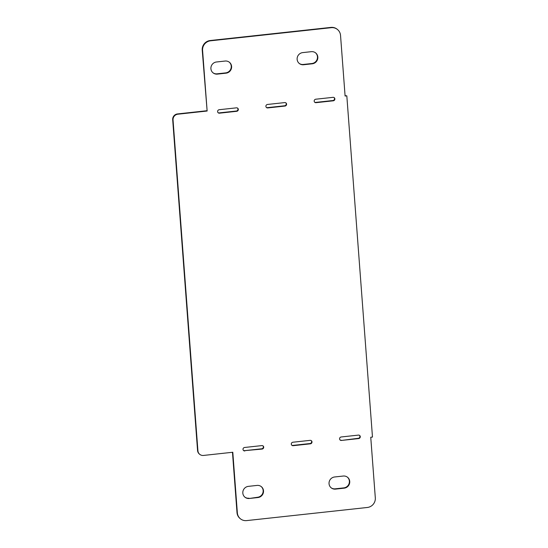 <?xml version="1.0" encoding="UTF-8"?>
<svg xmlns="http://www.w3.org/2000/svg" width="548" height="548" viewBox="0 0 548 548"><rect width="100%" height="100%" fill="white"/><g stroke="black" fill="none" stroke-linecap="round" stroke-linejoin="round"><path stroke-width="0.82" d="M284.741 102.586A1.767 1.706 -51.5 0 1 286.515 104.791A1.767 1.706 -51.5 0 1 285.001 106.052L267.753 107.929A1.767 1.706 -51.5 0 1 265.979 105.723A1.767 1.706 -51.5 0 1 267.493 104.463L284.741 102.586M266.362 107.422A1.767 1.706 128.5 0 0 267.403 107.648L284.652 105.771A1.767 1.706 128.5 0 0 285.782 102.812M310.134 440.352A1.767 1.706 -51.5 0 1 311.915 442.558A1.767 1.706 -51.5 0 1 310.394 443.818L293.153 445.688A1.767 1.706 -51.5 0 1 291.372 443.49A1.767 1.706 -51.5 0 1 292.892 442.229L310.134 440.352M291.755 445.188A1.767 1.706 128.5 0 0 292.803 445.414L310.045 443.538A1.767 1.706 128.5 0 0 311.182 440.578M249.313 498.481A6.179 5.973 -51.5 0 1 243.086 490.768A6.179 5.973 -51.5 0 1 248.402 486.357L257.019 485.418A6.179 5.973 -51.5 0 1 263.246 493.132A6.179 5.973 -51.5 0 1 257.93 497.543L249.313 498.481L257.581 497.262A6.179 5.973 128.5 0 0 261.149 486.514M244.833 497.105A6.179 5.973 128.5 0 0 248.963 498.201M225.112 61.047A6.179 5.973 -51.5 0 1 231.338 68.76A6.179 5.973 -51.5 0 1 226.023 73.172L217.405 74.11A6.179 5.973 -51.5 0 1 211.179 66.397A6.179 5.973 -51.5 0 1 216.487 61.986L225.112 61.047M212.925 72.733A6.179 5.973 128.5 0 0 217.049 73.829L225.673 72.891A6.179 5.973 128.5 0 0 229.242 62.143M236.455 107.84A1.767 1.706 -51.5 0 1 238.236 110.045A1.767 1.706 -51.5 0 1 236.715 111.299L219.474 113.176A1.767 1.706 -51.5 0 1 217.693 110.97A1.767 1.706 -51.5 0 1 219.207 109.71L236.455 107.84M218.077 112.676A1.767 1.706 128.5 0 0 219.118 112.895L236.366 111.025A1.767 1.706 128.5 0 0 237.496 108.066M244.867 450.942A1.767 1.706 -51.5 0 1 243.086 448.737A1.767 1.706 -51.5 0 1 244.607 447.476L261.848 445.599A1.767 1.706 -51.5 0 1 263.629 447.805A1.767 1.706 -51.5 0 1 262.108 449.065L244.518 450.662L261.759 448.785A1.767 1.706 128.5 0 0 262.896 445.825M243.47 450.435A1.767 1.706 128.5 0 0 244.518 450.662M341.438 440.441A1.767 1.706 -51.5 0 1 339.657 438.236A1.767 1.706 -51.5 0 1 341.178 436.975L358.419 435.105A1.767 1.706 -51.5 0 1 360.2 437.304A1.767 1.706 -51.5 0 1 358.68 438.564L341.438 440.441L358.33 438.29A1.767 1.706 128.5 0 0 359.467 435.324M340.041 439.934A1.767 1.706 128.5 0 0 341.082 440.16M311.333 51.676A6.179 5.973 -51.5 0 1 317.559 59.39A6.179 5.973 -51.5 0 1 312.244 63.801L303.626 64.739A6.179 5.973 -51.5 0 1 297.4 57.019A6.179 5.973 -51.5 0 1 302.715 52.608L311.333 51.676M299.146 63.363A6.179 5.973 128.5 0 0 303.277 64.459L311.894 63.52A6.179 5.973 128.5 0 0 315.463 52.772M333.02 97.339A1.767 1.706 -51.5 0 1 334.801 99.544A1.767 1.706 -51.5 0 1 333.28 100.805L316.038 102.675A1.767 1.706 -51.5 0 1 314.257 100.476A1.767 1.706 -51.5 0 1 315.778 99.215L333.02 97.339M314.641 102.175A1.767 1.706 128.5 0 0 315.689 102.401L332.931 100.524A1.767 1.706 128.5 0 0 334.068 97.565M343.24 476.041A6.179 5.973 -51.5 0 1 349.466 483.761A6.179 5.973 -51.5 0 1 344.158 488.165L335.534 489.104A6.179 5.973 -51.5 0 1 329.307 481.391A6.179 5.973 -51.5 0 1 334.623 476.979L343.24 476.041M331.054 487.734A6.179 5.973 128.5 0 0 335.184 488.83L343.802 487.891A6.179 5.973 128.5 0 0 347.37 477.137M206.788 110.744L177.477 113.936A5.295 5.117 128.5 0 0 172.689 119.69L197.568 450.525A5.295 5.117 128.5 0 0 199.445 454.107L199.794 454.381A5.295 5.117 -51.5 0 1 197.917 450.805L173.038 119.971A5.295 5.117 -51.5 0 1 177.826 114.21L207.137 111.025L202.233 50.121A8.823 8.535 128.5 0 1 210.199 40.525L330.91 27.4A8.823 8.535 128.5 0 1 337.061 29.16L337.41 29.441A8.823 8.535 -51.5 0 1 340.534 35.401L345.096 96.023L346.816 95.838L345.069 95.715M346.816 95.838L372.476 437.064L370.749 437.256L375.312 497.879A8.823 8.535 -51.5 0 1 367.338 507.475L246.627 520.6A8.823 8.535 -51.5 0 1 237.353 512.88L232.797 452.251L203.479 455.443A5.295 5.117 -51.5 0 1 199.794 454.381M232.468 452.285L237.003 512.599A8.823 8.535 128.5 0 0 240.127 518.559L240.476 518.84M207.137 111.025L202.582 50.402A8.823 8.535 -51.5 0 1 210.548 40.805L331.259 27.681A8.823 8.535 -51.5 0 1 337.41 29.441M284.652 105.771L285.001 106.052M267.403 107.648L267.753 107.929M310.045 443.538L310.394 443.818M292.803 445.414L293.153 445.688M257.581 497.262L257.93 497.543M225.673 72.891L226.023 73.172M217.049 73.829L217.405 74.11M236.366 111.025L236.715 111.299M219.118 112.895L219.474 113.176M261.759 448.785L262.108 449.065M358.33 438.29L358.68 438.564M311.894 63.52L312.244 63.801M303.277 64.459L303.626 64.739M332.931 100.524L333.28 100.805M315.689 102.401L316.038 102.675M343.802 487.891L344.158 488.165M335.184 488.83L335.534 489.104M177.826 114.21L177.477 113.936M173.038 119.971L172.689 119.69M197.917 450.805L197.568 450.525M237.353 512.88L237.003 512.599M331.259 27.681L330.91 27.4M210.548 40.805L210.199 40.525M202.582 50.402L202.233 50.121"/></g></svg>
